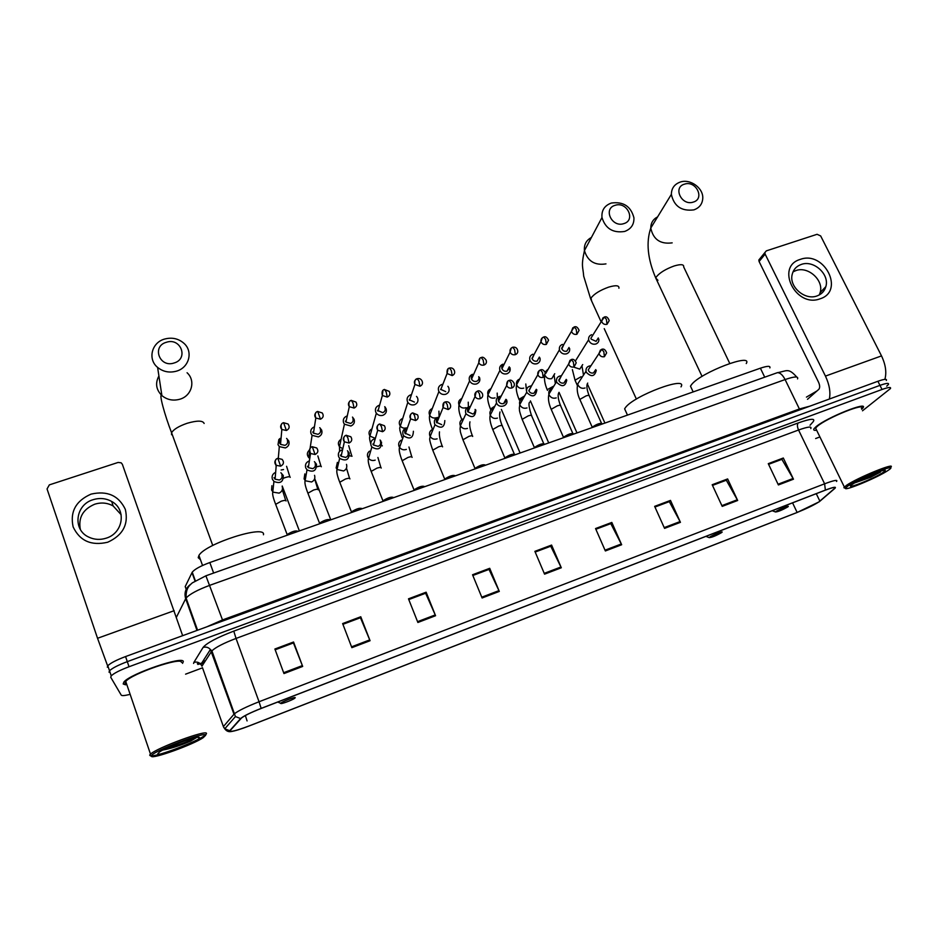 <?xml version="1.0" encoding="UTF-8"?>
<svg xmlns="http://www.w3.org/2000/svg" width="938" height="938" viewBox="0 0 938 938"><rect width="100%" height="100%" fill="white"/><g stroke="black" fill="none" stroke-linecap="round" stroke-linejoin="round"><path stroke-width="1.41" d="M186.662 590.647L185.208 586.578L192.243 572.157C194.787 569.132 200.65 565.931 209.819 562.542L760.39 368.188C767.46 365.832 770.626 365.738 769.864 367.907M886.328 380.476C887.184 378.729 884.37 378.999 877.898 381.274L125.563 656.565C116.394 660.024 110.485 663.072 107.811 665.734L107.319 667.176M886.715 386.139L888.38 384.521C889.247 382.798 886.445 383.079 879.973 385.366L127.298 661.642C118.129 665.112 112.208 668.161 109.512 670.787L109.031 672.206L109.512 670.787C112.208 668.161 118.129 665.112 127.298 661.642L879.973 385.366C886.445 383.079 889.247 382.798 888.38 384.521M197.93 664.444L199.771 663.752M200.169 663.612L204.625 661.947M188.737 607.273L189.429 607.39M861.717 409.249L862.937 407.936C869.092 400.538 826.437 417.609 815.99 426.767L814.055 428.678C813.129 430.061 813.996 430.589 816.646 430.237C813.996 430.589 813.129 430.061 814.055 428.678L815.99 426.767C826.437 417.609 869.092 400.538 862.937 407.936L861.717 409.249M183.285 661.653C183.954 655.416 130.23 673.683 123.898 682.008L123.183 683.966L125.61 684.834L123.183 683.966L123.898 682.008C130.23 673.683 183.954 655.416 183.285 661.653L182.535 663.365L183.285 661.653M818.897 501.912C813.785 505.16 806.528 508.666 797.136 512.453L249.109 725.93C236.048 730.819 229.751 732.355 230.209 730.538L241.453 718.051C244.584 715.612 251.15 712.411 261.151 708.46L825.194 490.222C832.792 487.373 835.969 486.728 834.738 488.288L818.897 501.912M819.261 501.771L834.867 488.381C836.766 486.447 833.612 487.01 825.381 490.093L261.151 708.389C250.153 712.763 243.305 716.151 240.609 718.567L229.74 730.714L231.088 731.558C234.805 731.03 240.808 729.178 249.098 725.989L796.96 512.558L819.261 501.771M862.491 410.797L890.42 388.578C891.311 386.878 888.509 387.171 882.037 389.469L129.034 666.742C119.865 670.213 113.932 673.25 111.235 675.852L110.731 677.259L121.225 695.117C121.823 695.867 124.402 695.715 128.952 694.636M185.583 674.164L202.514 667.833M815.638 438.538L819.918 436.944M417.891 622.48L408.487 598.831L426.133 592.195L435.572 615.727L417.891 622.48M351.867 647.666L342.628 623.571L360.767 616.758L370.064 640.724L351.867 647.666M283.968 673.566L274.893 649.014L293.559 642.002L302.681 666.437L283.968 673.566M605.362 550.958L595.548 528.551L611.822 522.443L621.66 544.744L605.362 550.958M664.561 528.375L654.642 506.356L670.482 500.4L680.437 522.325L664.561 528.375M722.213 506.379L712.188 484.735L727.63 478.931L737.678 500.482L722.213 506.379M778.388 484.946L768.269 463.665L783.312 458.014L793.466 479.201L778.388 484.946M482.097 597.987L472.541 574.76L489.718 568.311L499.297 591.421L482.097 597.987M544.568 574.15L534.883 551.345L551.591 545.072L561.311 567.771L544.568 574.15M417.562 621.66L435.232 614.929L425.629 593.238L408.78 599.57L425.5 593.285L426.133 592.195M351.551 646.833L369.724 639.904L360.45 617.732L342.909 624.321L360.356 617.767M275.162 649.764L293.371 642.94L293.559 642.002M595.853 529.231L610.591 523.709L611.822 522.443M664.221 527.613L680.062 521.575L669.31 501.642L654.947 507.036L669.075 501.724L670.482 500.4M712.493 485.392L726.059 480.315L727.63 478.931M778.048 484.219L793.079 478.486L781.87 459.339L768.585 464.322L781.589 459.444L783.312 458.014M472.834 575.463L488.874 569.46M551.591 545.072L550.547 546.279L535.176 552.036M535.176 552.06L550.735 546.209L561.311 567.771M489.718 568.311L488.862 569.448M472.846 575.486L489.026 569.401L499.297 591.421M793.079 478.486L793.466 479.201M712.505 485.403L726.317 480.209L737.678 500.482M680.062 521.575L680.437 522.325M595.865 529.255L610.802 523.627L621.66 544.744M275.174 649.788L293.442 642.917L302.681 666.437M360.767 616.758L360.344 617.743M369.724 639.904L370.064 640.724M435.232 614.929L435.572 615.727M800.302 259.392C824.303 250.282 845.103 291.237 820.047 298.823C795.67 308.203 775.069 266.498 800.302 259.392M817.021 295.927C821.559 294.274 824.502 291.179 825.827 286.665C829.825 274.306 813.609 259.685 801.263 264.446C796.35 266.216 793.314 269.605 792.141 274.623C788.987 286.876 805.039 300.664 817.021 295.927M792.997 271.891L795.823 270.601C808.064 265.864 824.115 280.356 820.14 292.609L819.273 294.954M884.874 379.351C886.773 372.456 885.648 364.636 881.509 355.901L820.668 235.942L817.08 234.301L766.334 250.868L764.857 252.592L765.127 254.104L759.088 261.514L818.569 382.247C819.941 385.448 820.023 387.816 818.804 389.34L807.501 399.295M829.368 399.037C830.716 392.213 829.403 384.568 825.452 376.091L765.127 254.104M759.088 261.514L758.83 260.014L760.19 258.349M847.753 486.107L845.431 488.264C844.13 491.465 878.038 477.301 887.887 470.536L889.001 469.762C900.351 461.801 858.974 478.157 847.753 486.107M890.678 467.347C897.091 461.519 856.816 477.934 846.311 485.462L843.895 487.713L844.939 488.088M861.401 408.605C867.158 401.675 827.222 417.656 817.397 426.239L815.579 428.056L816.33 429.592M883.256 472.33L885.273 470.524C886.387 468.003 859.501 479.271 852.454 484.289L851.856 484.712C843.379 490.726 874.181 478.568 883.256 472.33M854.588 482.953L870.523 477.313L880.419 472.119L867.709 476.363M816.975 390.947L806.434 397.114M880.419 472.119C873.935 475.367 866.372 478.392 857.731 481.206M870.523 477.313L855.198 482.601M684.529 184.141C672.546 187.272 681.656 206.184 693.241 202.104C705.188 198.868 696.031 180.119 684.529 184.141M693.862 209.878C681.492 211.425 673.988 206.254 671.362 194.365C671.479 188.233 674.481 184.129 680.367 182.031C690.298 178.595 703.348 188.022 702.773 198.235C702.421 203.992 699.455 207.873 693.862 209.878M776.078 511.468L775.562 511.984C778.188 511.714 782.245 510.038 787.732 506.954L787.779 506.919C791.191 504.515 778.986 509.264 776.078 511.468M746.261 363.545C753.097 352.571 701.249 372.304 691.716 384.381L690.474 386.139L691.834 389.047M615.176 205.305C602.829 208.541 611.822 227.828 623.782 223.631C636.105 220.289 627.053 201.166 615.176 205.305M624.626 231.463C612.971 233.234 605.42 228.591 601.985 217.522C601.399 210.393 604.506 205.574 611.306 203.054C623.336 201.389 630.875 206.29 633.924 217.757C634.194 224.475 631.086 229.048 624.626 231.463M709.632 537.204L709.234 537.638C711.895 537.415 715.999 535.75 721.545 532.632L721.65 532.55C724.898 530.193 712.223 535.106 709.632 537.204M681 386.878C688.433 375.247 633.725 395.601 625.388 407.667L624.626 408.827L626.056 411.981M166.401 342.276C151.522 346.228 159.53 368.048 174.081 362.994C188.937 358.914 180.846 337.305 166.401 342.276M176.52 371.143C169.45 373.066 163.142 371.823 157.607 367.403C147.43 359.242 151.686 342.476 164.619 339.052C172.053 337.105 178.537 338.559 184.071 343.425C193.369 351.68 189.113 367.649 176.52 371.143M280.743 703.371C280.181 704.579 291.706 700.405 294.544 698.388L295.212 697.766C295.951 696.289 280.954 702.07 280.743 703.336L280.743 703.371M263.461 534.766C266.31 524.283 205.27 543.618 198.926 555.448L198.211 557.676L200.451 559.669M591.62 334.69C589.369 335.616 588.372 337.293 588.642 339.72L589.017 340.928C590.577 343.66 592.863 344.692 595.853 344.023C598.069 343.12 599.065 341.479 598.843 339.099M593.191 334.585L590.905 338.255L591.175 339.134L596.122 341.373L598.303 337.95M562.413 344.398C559.998 345.407 559.001 347.212 559.435 349.815L559.728 350.695C561.299 353.45 563.586 354.494 566.622 353.802C568.991 352.817 569.987 351.046 569.612 348.502M563.926 344.316L561.839 348.913C562.976 350.906 564.641 351.656 566.822 351.164L569.026 347.47M532.831 354.236C530.24 355.338 529.255 357.272 529.864 360.04L530.064 360.591C531.623 363.369 533.933 364.413 537.005 363.721C539.549 362.631 540.534 360.731 539.983 358.023M534.25 354.177L532.127 358.82C533.253 360.825 534.93 361.587 537.146 361.083L539.35 357.097M502.85 364.202C500.083 365.41 499.11 367.485 499.931 370.404L500.013 370.616C501.56 373.418 503.894 374.473 507.001 373.758C509.709 372.574 510.694 370.533 509.944 367.661M504.175 364.179L504.069 364.202C502.076 365.081 501.373 366.582 501.959 368.693L502.018 368.845C503.143 370.885 504.832 371.636 507.071 371.131L509.252 366.828M472.471 374.297C469.586 375.587 468.613 377.744 469.551 380.769L469.61 380.898C471.193 383.642 473.526 384.65 476.598 383.935C479.482 382.634 480.444 380.476 479.494 377.451M473.678 374.309L473.62 374.332C471.533 375.27 470.829 376.83 471.509 379.022L471.544 379.104C472.693 381.086 474.382 381.825 476.61 381.309C478.685 380.382 479.388 378.835 478.72 376.666M442.865 384.275L441.692 384.521C438.761 385.835 437.765 388.015 438.691 391.064L438.925 391.533C440.567 394.066 442.853 394.968 445.785 394.253C448.716 392.928 449.712 390.747 448.763 387.699M440.602 389.317L445.726 391.627M448.599 387.347L447.895 386.292M411.477 394.664L410.504 394.886C407.538 396.211 406.506 398.416 407.42 401.499L407.831 402.296C409.531 404.606 411.77 405.415 414.561 404.7C417.527 403.363 418.559 401.159 417.633 398.087M409.261 399.764L414.432 402.085M417.281 397.395L416.531 396.411M379.62 405.204L378.893 405.392C375.88 406.729 374.825 408.956 375.728 412.063L376.337 413.177C378.073 415.288 380.265 415.991 382.915 415.3C385.928 413.939 386.984 411.712 386.069 408.616M377.51 410.352L382.716 412.685C384.897 411.712 385.659 410.094 385.002 407.854M385.53 407.608L384.721 406.682M347.271 415.921L346.849 416.038C343.789 417.398 342.71 419.649 343.601 422.78L344.422 424.187L350.847 426.028C353.896 424.668 354.986 422.417 354.083 419.286L352.477 417.093M345.325 421.08L345.911 422.088L350.566 423.425C352.782 422.44 353.567 420.81 352.911 418.547M314.441 426.813L314.371 426.837C311.264 428.209 310.15 430.483 311.029 433.649L312.084 435.326L318.334 436.909C321.429 435.525 322.543 433.262 321.664 430.096L319.764 427.669M312.694 431.949L313.444 433.168L317.982 434.317C320.221 433.321 321.031 431.668 320.386 429.381M280.122 438.409L278.844 439.547L278.011 444.659L279.301 446.605L285.363 447.942C288.517 446.547 289.654 444.249 288.787 441.059L286.594 438.409M278.844 439.547L280.216 439.277L279.606 442.982L280.532 444.378L284.941 445.362C287.216 444.342 288.036 442.689 287.415 440.379M602.559 423.906L601.809 423.495C599.616 423.108 596.556 424.257 592.617 426.942L592.206 427.564M590.623 365.785C587.294 366.172 585.758 368.001 586.004 371.272L586.367 372.398C591.374 377.252 594.669 376.595 596.263 370.404M590.811 365.961L588.278 369.83L588.536 370.651C589.685 372.667 591.35 373.418 593.531 372.914L595.747 369.595M573.845 434.036L573.13 433.649C570.937 433.227 567.853 434.364 563.879 437.049L563.457 437.706M561.088 375.775C557.606 376.267 556.082 378.237 556.551 381.672L556.82 382.446C562.096 387.406 565.415 386.608 566.763 380.066M561.299 375.974L558.942 380.722C560.08 382.751 561.756 383.501 563.973 382.985L566.212 379.398M544.767 444.307L544.075 443.92C541.894 443.475 538.787 444.589 534.766 447.297L534.332 447.989M531.166 385.893C527.508 386.526 526.03 388.637 526.722 392.225L526.886 392.635C532.444 397.677 535.774 396.739 536.853 389.845M531.377 386.128L528.95 390.923C530.087 392.963 531.776 393.726 534.015 393.198L536.278 389.305M515.314 454.707L514.657 454.332C512.476 453.851 509.346 454.965 505.277 457.662L504.843 458.401M500.833 396.153C497.011 396.926 495.569 399.178 496.53 402.918L496.542 402.965C498.946 409.191 509.205 405.873 506.52 399.752M501.033 396.411L500.646 396.528C498.582 397.454 497.879 399.025 498.547 401.206C499.696 403.317 501.396 404.079 503.671 403.551L505.91 399.318M498.547 401.206L506.661 385.541C507.821 387.687 509.592 388.496 511.949 387.957C514.036 387.007 514.763 385.424 514.106 383.208C512.5 380.535 510.858 379.62 509.17 380.453L508.982 380.523M485.474 465.236L484.864 464.885C482.683 464.369 479.529 465.471 475.402 468.179L474.956 468.953M470.09 406.553C466.268 407.397 464.838 409.683 465.811 413.424L465.963 413.752C472.049 418.512 475.343 417.269 475.836 410.012M470.255 406.846L469.903 406.951C467.792 407.913 467.089 409.507 467.769 411.723L472.916 414.033C474.945 413.13 475.672 411.594 475.109 409.437M455.247 475.906L454.672 475.566C452.491 475.027 449.302 476.117 445.14 478.826L444.682 479.635M438.937 417.093C435.126 417.996 433.696 420.306 434.657 424.023L434.998 424.703C441.177 429.076 444.448 427.693 444.823 420.564M439.019 417.433L438.761 417.516C436.616 418.489 435.889 420.095 436.569 422.335L441.739 424.668M424.633 486.716L424.093 486.4C421.901 485.825 418.688 486.904 414.467 489.613L414.021 490.457M407.35 427.775C403.563 428.736 402.144 431.07 403.082 434.763L403.633 435.795C409.871 439.77 413.13 438.257 413.388 431.257M407.327 428.185L407.186 428.22C405.017 429.205 404.266 430.835 404.935 433.098L410.152 435.431M393.608 497.668L393.104 497.363C390.911 496.765 387.664 497.832 383.384 500.552L382.939 501.431M375.282 438.621C371.554 439.664 370.158 442.009 371.073 445.656L371.858 447.016C378.143 450.603 381.367 448.974 381.52 442.103M372.867 444.002L373.43 444.975L378.12 446.359C380.324 445.351 381.098 443.709 380.429 441.435M380.816 440.86L380.054 440.039M362.174 508.759L361.705 508.478C359.5 507.857 356.217 508.912 351.879 511.632L351.445 512.547M342.593 449.654C339.052 450.838 337.727 453.183 338.63 456.7L339.662 458.354C345.958 461.578 349.147 459.831 349.217 453.101L347.47 450.768M340.365 455.059L341.104 456.243L345.653 457.427C347.892 456.407 348.678 454.754 348.033 452.444M330.328 520.004L329.895 519.734C327.667 519.101 324.36 520.144 319.952 522.865L319.53 523.814M309.388 460.875C306.069 462.211 304.85 464.545 305.741 467.898L307.019 469.832C313.327 472.705 316.481 470.841 316.481 464.24L314.406 461.672M307.406 466.268L308.321 467.652L312.741 468.648C315.004 467.616 315.825 465.94 315.18 463.618M298.05 531.389L297.651 531.154C295.411 530.486 292.058 531.529 287.591 534.261L287.18 535.235M275.655 472.306C272.618 473.784 271.528 476.105 272.383 479.248L273.931 481.429C280.228 483.985 283.346 482.015 283.276 475.543L280.884 472.74M273.99 477.63L275.092 479.201L279.36 480.022C281.67 478.99 282.502 477.29 281.869 474.945M91.068 494.115C107.237 490.445 118.645 495.51 125.317 509.334C128.776 524.307 122.913 535.27 107.718 542.223C91.349 546.057 79.812 540.945 73.129 526.886C69.881 511.738 75.861 500.822 91.068 494.115M106.322 538.131C123.37 533.019 126.677 509.311 111.681 501.467C105.865 498.254 99.651 497.679 93.038 499.72C75.439 504.714 72.343 529.794 88.688 537.075C94.316 539.749 100.19 540.1 106.322 538.131M80.34 529.372C78.159 517.659 82.954 509.275 94.703 504.222C101.245 502.193 107.389 502.768 113.135 505.945L121.154 514.728M182.652 635.683L122.362 464.31L121.166 462.809L118.129 462.434L49.327 484.887L47.052 488.944L97.54 638.286L174.163 610.685M107.636 665.933L97.54 638.286M151.381 756.298C152.085 759.475 193.357 744.549 203.253 737.631L205.657 735.24C206.618 730.761 152.226 751.35 151.381 755.852L151.381 756.298M206.067 734.384L206.477 733.528C207.591 729.166 157.009 747.68 150.502 754.129L149.681 755.09L150.432 755.876M151.37 755.911C159.026 755.934 194.916 742.345 203.956 736.049M181.433 662.345C181.984 656.518 131.683 673.636 125.751 681.434L125.082 683.263L126.63 684.001M199.407 737.667C200.005 734.817 167.656 746.331 159.636 751.866L157.748 753.824C158.381 756.743 198.75 741.29 199.372 737.925L199.407 737.667M162.79 750.048C170.915 748.559 180.213 745.569 190.707 741.079L196.64 737.503M193.615 738.159L186.099 740.41M196.417 737.538C193.005 739.683 176.79 745.862 166.565 748.172M190.707 741.079C181.456 744.889 172.451 747.727 163.693 749.579M764.728 377.182L760.39 368.188M213.641 573.048L209.819 562.542M194.998 580.95L191.985 572.59M877.898 381.274L882.037 389.469M125.563 656.565L129.034 666.742M797.535 378.893C798.648 376.15 794.498 376.361 785.094 379.562L799.399 408.98L809.822 406.177M776.523 372.984L777.309 372.703C780.006 372.527 782.597 374.813 785.094 379.562L209.948 585.253C197.578 589.861 189.628 594.129 186.099 598.057L185.677 598.702L196.992 630.43M190.836 584.198C185.701 587.856 183.977 592.699 185.677 598.702L176.438 617.192M205.891 575.803L222.505 619.936L799.399 408.98L799.903 409.812M206.536 626.936L222.505 619.936L222.881 620.956M187.412 603.556L187.788 602.806M203.534 660.235L204.953 661.396L203.663 660.035M797.136 512.453L792.563 502.85M229.74 730.714L224.757 728.803L223.385 726.575L202.456 667.668M261.151 708.389L259.04 701.753L824.608 483.809L825.381 490.093M240.609 718.567L235.426 716.562L234.43 713.783C238.334 710.699 246.542 706.689 259.04 701.753L236.036 638.438C223.631 643.187 215.588 647.326 211.894 650.855L201.928 666.179L200.896 664.362C198.997 662.263 196.652 661.607 193.885 662.392L203.089 647.419C206.782 642.999 217.018 637.57 233.785 631.122L798.25 422.932C810.807 418.524 815.767 418.16 813.105 421.807L810.057 425.231M810.784 428.584C812.085 426.18 808.005 426.661 798.555 430.014L824.608 483.809C834.081 480.268 838.056 479.494 836.544 481.475M223.901 727.665L223.385 726.575L233.984 714.24L210.405 649.495C208.412 647.302 205.973 646.622 203.089 647.419M245.369 715.542L247.069 720.935M193.591 663.436L193.885 662.392M798.25 422.932C797.054 424.398 797.159 426.755 798.555 430.014L236.036 638.438L233.785 631.122M819.882 501.173L816.271 493.681M834.445 488.557L833.929 487.479M544.228 573.364L560.947 566.998M605.022 550.184L621.296 543.981M721.873 505.641L737.303 499.755M481.769 597.189L498.957 590.635M283.651 672.722L302.353 665.593M825.452 376.091L881.509 355.901M657.948 280.298L655.756 278.035L656.342 276.886C659.801 272.653 665.769 269.007 674.234 265.946C680.906 263.988 684.06 264.317 683.685 266.931L729.741 363.428M657.597 216.877C653.094 219.234 650.82 222.963 650.773 228.051C653.211 239.471 660.352 244.408 672.171 242.86M591.632 301.016L591.01 298.061C594.117 293.899 600.003 290.252 608.668 287.122C615.926 285.011 619.338 285.375 618.916 288.224M591.409 237.466C586.215 240.292 583.893 244.666 584.444 250.61C587.68 261.21 594.856 265.642 605.971 263.883M158.944 375.939C155.028 383.196 156.06 389.786 162.04 395.719C167.281 399.905 173.249 401.065 179.932 399.201C191.844 395.836 195.878 380.594 187.072 372.749M171.572 434.74L171.584 432.746C173.624 429.334 178.818 426.169 187.166 423.273C197.25 420.376 202.901 420.447 204.132 423.472M602.982 317.794L601.61 321.113L604.307 317.056L606.394 319.283L606.992 324.325L609.208 320.655C607.976 317.361 606.347 316.153 604.307 317.056L604.06 317.138M573.868 367.18L579.79 369.115L582.709 364.565M581.091 376.713L575.146 380.136L575.322 380.898M590.905 338.255L601.61 321.113C602.477 323.727 604.271 324.806 606.992 324.325M572.825 327.749L571.5 331.313L574.162 326.975L576.202 329.25L576.87 334.303L579.086 330.352C577.726 327.221 576.084 326.096 574.162 326.975L573.939 327.057M553.889 386.022L547.264 389.645L547.475 390.384M545.213 375.646C546.702 378.284 548.894 379.269 551.79 378.612L554.721 373.711M547.522 369.689L545.107 372.093M561.628 348.268L571.5 331.313C572.461 333.799 574.255 334.796 576.87 334.303M542.27 337.821L541.003 341.655C540.71 339.509 541.589 337.973 543.63 337.035L545.599 339.345L546.338 344.41L548.542 340.177C547.042 337.199 545.4 336.156 543.63 337.035L543.407 337.117M524.612 395.965L519.054 399.271L519.289 399.975M519.195 379.233C516.908 380.371 516.052 382.2 516.627 384.709C517.952 387.734 520.227 388.895 523.439 388.215L523.732 388.109M531.975 358.41L541.003 341.655C542.047 344 543.829 344.926 546.338 344.41M511.28 348.045L510.108 352.137C509.674 349.874 510.53 348.233 512.664 347.236L514.587 349.581L515.384 354.658C517.413 353.778 518.139 352.266 517.577 350.12C516.885 347.799 515.243 346.837 512.664 347.236L512.465 347.306M494.865 406.142L490.48 409.027L490.738 409.695M490.504 388.895C488.065 390.138 487.232 392.096 487.983 394.757C489.413 397.583 491.653 398.638 494.736 397.958L495.018 397.841M501.959 368.693L510.108 352.137C511.222 354.341 512.98 355.185 515.384 354.658M479.869 358.41L478.802 362.772C478.849 359.324 479.681 357.589 481.288 357.566L483.14 359.958L484.02 365.046C486.177 364.085 486.892 362.467 486.165 360.204C484.254 357.542 482.624 356.663 481.288 357.566L481.1 357.636M461.461 398.685C458.858 400.045 458.037 402.121 458.999 404.923C458.377 408.98 459.233 413.635 461.555 418.876L461.836 419.544M469.61 380.898L458.999 404.923C460.511 407.538 462.727 408.511 465.658 407.807L465.952 407.702M471.544 379.104L478.802 362.772C479.986 364.812 481.722 365.574 484.02 365.046M448.024 368.927L447.086 373.535C446.781 370.158 447.578 368.329 449.478 368.048L451.272 370.475L452.21 375.587C454.52 374.52 455.211 372.808 454.297 370.44C453.347 368.376 451.729 367.579 449.478 368.048L449.302 368.106M432.043 408.593C429.276 410.07 428.478 412.286 429.674 415.206C431.246 417.621 433.426 418.489 436.217 417.797L436.522 417.68M440.754 389.645L447.086 373.535L452.21 375.587M416.929 378.952C414.455 380.125 413.787 381.954 414.936 384.439C414.432 380.934 415.194 379.011 417.222 378.671L418.946 381.145L419.966 386.257C422.405 385.096 423.085 383.29 421.983 380.816C420.939 378.905 419.356 378.178 417.222 378.671L417.07 378.729M402.355 418.583L402.25 418.618C399.307 420.236 398.556 422.569 399.987 425.618C401.605 427.834 403.739 428.596 406.4 427.904M409.554 400.327L414.936 384.439L419.966 386.257M382.974 390.407L382.352 395.496C381.614 391.885 382.341 389.868 384.51 389.446L386.175 391.955L387.265 397.091C389.856 395.824 390.501 393.913 389.2 391.357L384.381 389.493M382.341 445.913L381.754 445.28M371.976 428.83C368.939 430.612 368.259 433.039 369.935 436.135L375.364 438.363M377.944 411.137L382.352 395.496L387.265 397.091M349.757 401.394C348.162 403 348.01 404.77 349.311 406.682C348.361 402.977 349.042 400.878 351.351 400.362L352.934 402.93L354.118 408.065C356.839 406.693 357.46 404.688 355.959 402.062L351.222 400.409M352.031 456.255L349.534 455.786M341.139 439.242C338.161 441.223 337.61 443.733 339.497 446.781L342.804 448.716M345.911 422.088L349.311 406.682L354.118 408.065M316.059 412.532C314.441 414.268 314.359 416.085 315.813 418.008C314.629 414.233 315.262 412.052 317.712 411.442L320.491 419.204C323.364 417.715 323.938 415.628 322.238 412.943L317.607 411.477M321.335 466.737C321.242 465.916 319.764 465.928 316.903 466.772M309.352 450.181C306.937 452.409 306.714 454.86 308.672 457.533L309.763 458.448M313.444 433.168L315.813 418.008L320.491 419.204M281.869 423.847C280.239 425.7 280.228 427.576 281.834 429.475C280.427 425.618 281.013 423.355 283.593 422.675L286.383 430.495C289.396 428.901 289.948 426.72 288.025 423.988L283.511 422.71M290.229 477.348C290.077 476.539 288.541 476.563 285.621 477.43L283.557 478.216M275.889 464.99L276.147 466.338M281.142 469.973L283.534 469.551M280.532 444.378L281.834 429.475L286.383 430.495M600.449 350.015L598.995 353.509L601.668 349.346L603.802 351.668L604.412 356.686L606.64 352.887C605.409 349.651 603.755 348.467 601.668 349.346L601.422 349.44M601.493 423.261L589.299 396.012C589.545 395.203 588.478 395.156 586.098 395.871L579.954 399.354L580.141 400.092M581.138 378.706L577.702 383.959L578.054 385.061C579.696 387.898 582.029 388.871 585.066 387.992M588.278 369.83L598.995 353.509C599.898 356.123 601.704 357.19 604.412 356.686M570.023 360.262L568.616 364.038L571.254 359.571L573.329 361.939L574.009 366.969L576.225 362.854C574.865 359.805 573.2 358.703 571.254 359.571L571.019 359.653M572.801 433.391L560.69 405.931C560.936 405.099 559.834 405.052 557.371 405.802L551.251 409.285L551.474 409.988M552.365 388.531L551.532 388.789C549.305 389.903 548.425 391.709 548.894 394.195L549.164 394.957C550.805 397.818 553.162 398.791 556.234 397.9M558.743 380.148L568.616 364.038C569.624 366.512 571.418 367.485 574.009 366.969M539.162 370.651L537.837 374.719C537.439 372.585 538.295 371.002 540.429 369.947L542.445 372.351L543.184 377.393L545.388 372.961C543.899 370.1 542.246 369.091 540.429 369.947L540.206 370.018M543.747 443.662L531.705 415.991C531.975 415.135 530.826 415.088 528.27 415.851L522.185 419.333L522.431 420.013M523.193 398.486L522.349 398.756C519.945 399.975 519.077 401.921 519.758 404.571L519.91 404.981C521.54 407.854 523.92 408.839 527.027 407.936M528.833 390.607L537.837 374.719C538.928 377.029 540.71 377.92 543.184 377.393M507.892 381.191L506.661 385.541C506.684 382.305 507.517 380.617 509.17 380.453L511.128 382.903L511.949 387.957M514.317 454.074L502.369 426.169C502.639 425.289 501.443 425.242 498.793 426.04L492.743 429.51L493.025 430.167M493.611 408.581L492.79 408.839C490.211 410.187 489.366 412.274 490.257 415.088L490.269 415.124C491.899 418.031 494.291 419.028 497.445 418.102M476.176 391.873L475.074 396.516C474.3 394.23 475.109 392.424 477.489 391.111L479.388 393.597L480.268 398.662C482.507 397.63 483.211 395.93 482.378 393.597C480.573 391.099 478.943 390.267 477.489 391.111L477.313 391.181M472.658 436.463C472.893 435.572 471.65 435.537 468.93 436.358L462.95 439.781L463.231 440.45M462.833 419.063C460.206 420.435 459.35 422.557 460.253 425.406L460.394 425.723C462.106 428.432 464.462 429.323 467.476 428.396M467.874 411.946L475.074 396.516C476.293 398.486 478.028 399.213 480.268 398.662M444.026 402.707L443.064 407.62C442.572 404.243 443.334 402.332 445.374 401.91L447.192 404.454L448.153 409.531C450.545 408.382 451.225 406.588 450.181 404.137C449.267 402.203 447.661 401.452 445.374 401.91L445.21 401.968M442.572 446.863C442.748 445.996 441.446 445.972 438.679 446.805L432.758 450.193L433.039 450.861M433.157 429.194L432.5 429.416M432.441 429.44C429.815 430.847 428.947 432.969 429.839 435.818L430.167 436.487C431.937 438.961 434.247 439.746 437.12 438.832M436.803 422.827L443.064 407.62L448.153 409.531M411.407 413.705C409.754 415.182 409.496 416.906 410.621 418.876C409.894 415.37 410.621 413.365 412.802 412.872L414.549 415.452L415.593 420.541C418.125 419.286 418.782 417.387 417.527 414.831L412.65 412.919M412.099 457.404C412.204 456.548 410.856 456.548 408.042 457.392L402.168 460.734L402.449 461.426M401.183 440.18C398.896 441.704 398.181 443.768 399.025 446.382L399.565 447.379C401.37 449.63 403.633 450.299 406.353 449.408M405.333 433.825L410.621 418.876L415.593 420.541M378.331 424.855C376.619 426.462 376.419 428.267 377.721 430.272C376.748 426.684 377.439 424.586 379.761 423.976L381.449 426.602L382.563 431.703C385.26 430.343 385.87 428.338 384.404 425.711L379.632 424.023M381.215 468.074C381.262 467.241 379.843 467.253 376.982 468.121L371.167 471.404L371.448 472.119M369.49 451.166C367.579 452.749 367.004 454.719 367.802 457.076L368.564 458.389C370.393 460.417 372.609 460.992 375.188 460.124M373.43 444.975L377.721 430.272L382.563 431.703M344.774 436.182C343.015 437.917 342.886 439.793 344.375 441.81C343.156 438.14 343.789 435.947 346.263 435.244L347.881 437.917L349.077 443.029C351.914 441.54 352.489 439.453 350.8 436.745L346.145 435.291M349.933 478.896C349.897 478.087 348.432 478.11 345.524 478.99L339.755 482.238L340.048 482.953M337.375 462.399L336.156 467.91L337.152 469.528L343.601 470.97C346.38 469.516 347.341 467.323 346.485 464.369M341.104 456.243L344.375 441.81L349.077 443.029M310.736 447.672C308.942 449.536 308.883 451.471 310.548 453.488C309.094 449.701 309.681 447.426 312.284 446.676L315.098 454.52C318.088 452.913 318.627 450.721 316.716 447.977L312.19 446.711M318.216 489.859C318.123 489.061 316.587 489.12 313.632 490.011L307.922 493.2L308.203 493.927M304.838 473.901L304.088 478.896L305.331 480.784L311.592 481.98C314.418 480.502 315.403 478.286 314.547 475.308M308.321 467.652L310.548 453.488L315.098 454.52M276.194 459.339C274.388 461.332 274.4 463.325 276.229 465.318C274.529 461.496 275.069 459.139 277.812 458.272L280.638 466.174C283.768 464.439 284.273 462.176 282.139 459.374L277.73 458.295M286.09 500.974C285.914 500.2 284.32 500.259 281.306 501.173L275.666 504.327L275.936 505.054M271.903 485.685L271.574 490.023L273.075 492.157L279.137 493.13C282.01 491.641 283.03 489.39 282.186 486.388M275.092 479.201L276.229 465.318L280.638 466.174M195.327 580.751L192.243 572.157M107.811 665.734L111.235 675.852M796.725 377.041C788.131 367.286 786.712 371.178 777.309 372.703L205.985 575.768L192.302 582.885C189.734 585.324 185.712 587.798 186.099 598.057L197.578 630.219M203.745 663.377L200.474 663.893M199.278 663.998C197.273 663.963 196.816 663.787 197.895 663.459L200.896 664.362L210.405 649.495L211.894 650.855L235.426 716.562L224.757 728.803C226.433 731.112 228.544 732.027 231.088 731.558M834.738 488.288L834.316 487.432M825.827 286.665L820.14 292.609M758.83 260.014L764.857 252.592M845.431 488.264L843.895 487.713M815.579 428.056L844.341 487.021M884.511 470.266L885.273 470.524M702.081 376.408L655.756 278.035C647.607 258.923 645.954 242.262 650.773 228.051L671.362 194.365M775.562 511.984L772.197 510.729M690.474 386.139L693.17 391.92M601.094 321.757L590.647 298.847L583.694 276.171C582.955 266.474 580.95 266.544 584.444 250.61L601.985 217.522M636.386 399.084L604.236 328.64M709.234 537.638L705.939 536.372M624.626 408.827L627.475 415.112M212.75 545.459L171.584 432.746C164.807 415.475 158.405 392.049 161.911 395.719L157.607 367.403M198.926 555.448L202.549 565.473M280.743 703.336L277.789 702.023M583.483 375.118L581.947 365.761M577.327 385.389L575.053 380.3L572.368 369.584M575.44 360.931L588.642 339.72M604.916 423.073L587.727 384.721M555.355 383.63L554.041 374.848M545.553 373.723L559.435 349.815M544.556 376.56C544.216 380.289 545.107 384.697 547.206 389.762M576.999 432.934L559.048 392.342M526.453 390.642L525.796 383.97M519.019 399.342C516.486 392.987 515.689 388.109 516.627 384.709L529.864 360.04M548.73 442.912L530.416 400.901M497.386 397.735L497.199 393.092M490.468 409.05C487.959 402.672 487.127 397.9 487.983 394.757L499.931 370.404M520.109 453.007L501.373 409.414M508.888 369.76L509.217 369.103M468.25 402.168L468.39 406.963M478.192 380.253L478.966 378.565M438.925 411.161L439.09 416.707M432.277 428.83C429.78 422.393 428.912 417.856 429.674 415.206L438.925 391.533M402.097 437.565C398.65 426.731 400.42 431.292 399.67 428.15L407.831 402.296M370.698 443.627C369.513 439.5 369.267 437.014 369.935 436.135L376.337 413.177M348.702 445.656L351.691 455.716M339.591 451.354L339.462 446.781L344.422 424.187M317.853 455.915L320.984 466.221M308.672 457.533L309.54 451.905M310.079 448.364L312.084 435.326M330.774 519.84L314.699 478.544M286.582 466.303L289.877 476.867M278.316 458.131L279.301 446.605M299.386 530.92L282.221 486.025M589.029 395.414C586.696 389.2 586.262 385.096 587.727 383.091M592.288 427.353L579.872 399.494C577.327 394.136 576.6 388.965 577.702 383.959L586.004 371.272M560.42 405.322C558.051 399.072 557.547 394.828 558.884 392.6M563.539 437.46L551.204 409.378C548.648 403.469 547.874 398.416 548.894 394.195L556.551 381.672M531.447 415.358C528.962 407.514 528.364 403.141 529.653 402.226M534.426 447.707L522.161 419.38C518.198 407.854 519.933 411.043 519.312 408.206L519.758 404.571L526.722 392.225M535.41 392.319L536.208 390.958M534.766 447.297L534.637 447.883M502.1 425.524C499.79 419.626 499.086 415.112 500.013 411.97M504.925 458.084L492.743 429.522C490.152 422.932 489.331 418.125 490.257 415.088L496.53 402.918M504.855 402.871L506.016 400.69M505.277 457.662L505.136 458.295M469.961 421.854C469.176 424.762 469.985 429.416 472.377 435.818M475.05 468.59L462.95 439.781C459.057 428.643 460.828 432.371 460.042 429.123L460.394 425.723L465.963 413.752M473.995 413.459L475.332 410.656M475.402 468.179L475.249 468.848M439.488 431.867C438.996 435.244 439.922 440.039 442.267 446.254M444.764 479.248L432.758 450.193C428.314 437.354 429.944 439.207 430.167 436.487L434.998 424.703M445.14 478.826L444.964 479.541M408.956 447.016L411.77 456.829M414.092 490.035L402.168 460.734C399.565 454.039 398.685 449.583 399.565 447.379L403.633 435.795M414.467 489.613L414.279 490.363M377.92 457.498L380.875 467.534M383.009 500.974L371.167 471.404C368.575 464.767 367.696 460.429 368.517 458.389L371.858 447.016M383.384 500.552L383.173 501.349M346.474 468.109L349.569 478.38M351.504 512.066L339.755 482.238C337.211 475.73 336.308 471.497 337.023 469.516L339.662 458.354M351.879 511.632L351.656 512.476M314.605 478.849L317.853 489.378M319.565 523.298L307.922 493.2C305.425 486.822 304.487 482.671 305.108 480.748L307.019 469.832M319.952 522.865L319.717 523.744M282.303 489.706L285.715 500.517M287.192 534.683L275.666 504.327C273.192 498.031 272.231 493.963 272.77 492.11L273.931 481.429M287.591 534.261L287.333 535.176M111.681 501.467L113.135 505.945M198.059 737.327L199.372 737.925M125.751 681.434L150.502 754.129M151.381 755.852L149.681 755.09"/></g></svg>
